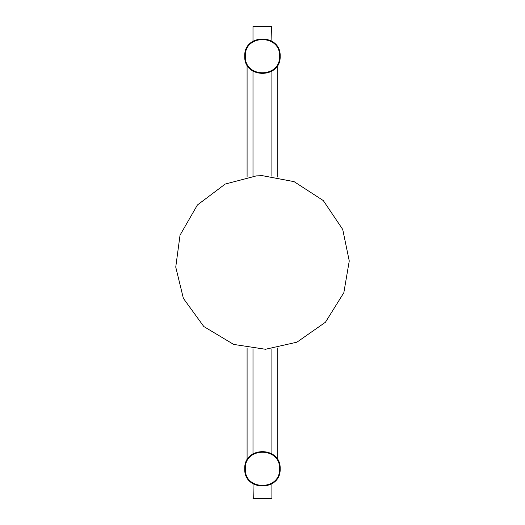<?xml version="1.0" encoding="UTF-8"?>
<svg xmlns="http://www.w3.org/2000/svg" width="525" height="525" viewBox="0 0 525 525"><rect width="100%" height="100%" fill="white"/><g stroke="black" fill="none" stroke-linecap="round" stroke-linejoin="round"><path stroke-width="0.79" d="M252.998 498.455L271.897 498.455L253.293 498.75L252.998 483.794M245.319 468.805C244.374 446.716 280.514 446.716 279.576 468.805C280.514 490.895 244.374 490.895 245.319 468.805M244.729 468.805C243.757 491.656 281.137 491.656 280.166 468.805C281.137 445.955 243.757 445.955 244.729 468.805M271.897 26.545L252.998 26.545L271.602 26.25L271.897 41.206M279.576 56.195C280.514 78.284 244.374 78.284 245.319 56.195C244.374 34.105 280.514 34.105 279.576 56.195M280.166 56.195C281.137 33.344 243.757 33.344 244.729 56.195C243.757 79.045 281.137 79.045 280.166 56.195M262.447 175.678L294.092 181.65L323.295 200.57L342.727 229.438L349.256 260.971L343.836 292.72L325.434 322.252L296.914 342.188L265.499 349.269L233.664 344.413L203.812 326.53L183.376 298.364L175.744 267.074L180.042 235.161L197.393 204.999L225.199 184.072L256.344 175.895L262.447 175.678M247.091 65.034L247.091 177.05M247.091 347.95L247.091 459.966M252.998 453.817L252.998 348.803M252.998 176.197L252.998 71.183M271.897 453.817L271.897 348.803M271.897 176.197L271.897 71.183M271.897 498.455L271.897 483.794M252.998 26.545L252.998 41.206M277.804 459.966L277.804 347.95M277.804 177.05L277.804 65.034"/></g></svg>
